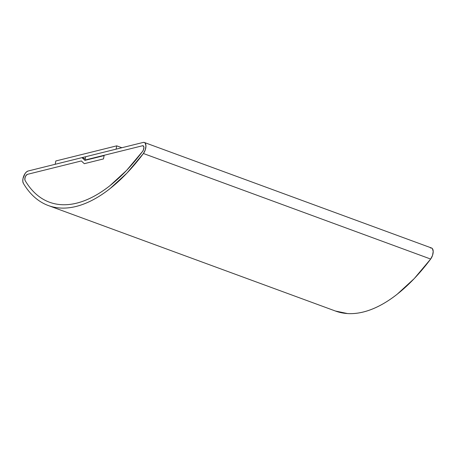 <?xml version="1.0" encoding="UTF-8"?>
<svg xmlns="http://www.w3.org/2000/svg" width="456" height="456" viewBox="0 0 456 456"><rect width="100%" height="100%" fill="white"/><g stroke="black" fill="none" stroke-linecap="round" stroke-linejoin="round"><path stroke-width="0.68" d="M25.091 180.485A3.511 1.727 110.2 0 1 24.898 178.125A3.511 1.727 110.2 0 1 27.457 174.334L81.35 160.945L84.297 163.687L103.483 158.922L104.122 155.604L84.941 160.369L81.989 157.633L28.095 171.017L81.989 157.633L85.238 158.825L81.989 157.633L84.941 160.369L104.122 155.604L103.483 158.922L84.297 163.687L81.35 160.945L27.457 174.334L25.912 175.64L25.291 176.82L24.806 179.476L25.091 180.485C28.015 185.444 31.339 189.673 35.061 193.167C38.783 196.667 42.841 199.386 47.247 201.318C51.648 203.251 56.322 204.368 61.269 204.681C66.217 204.989 71.358 204.476 76.699 203.154C82.04 201.826 87.495 199.7 93.064 196.781C98.633 193.863 104.23 190.192 109.856 185.763L126.563 170.441L142.665 151.284A166.531 81.749 110.2 0 1 49.544 202.242A166.531 81.749 110.2 0 1 25.091 180.485A3.511 1.727 110.2 0 1 25.234 176.956A3.511 1.727 110.2 0 1 27.457 174.334L81.35 160.945L84.297 163.687L103.483 158.922L104.185 155.274L142.551 145.749A3.511 1.727 110.2 0 1 143.121 145.766A3.511 1.727 110.2 0 1 143.914 147.966A3.511 1.727 110.2 0 1 142.665 151.284L143.6 149.448L143.931 147.476L143.532 146.074L142.551 145.749L85.004 160.039L142.551 145.749A3.511 1.727 110.2 0 1 143.121 145.766A3.511 1.727 110.2 0 1 143.828 148.588L143.828 148.588A3.511 1.727 110.2 0 1 142.665 151.284A166.531 81.749 110.2 0 1 49.544 202.242A166.531 81.749 110.2 0 1 25.091 180.485L24.801 178.957L25.234 176.956L26.243 175.201L27.457 174.334L81.35 160.945L84.297 163.687L103.483 158.922L104.185 155.274L142.551 145.749L143.72 146.382L143.925 147.356L143.383 150.024L142.665 151.284L126.563 170.441L109.856 185.763C104.23 190.192 98.633 193.863 93.064 196.781C87.495 199.7 82.04 201.826 76.699 203.154C71.358 204.476 66.217 204.989 61.269 204.681C56.322 204.368 51.648 203.251 47.247 201.318C42.841 199.386 38.783 196.667 35.061 193.167C31.339 189.673 28.015 185.444 25.091 180.485M22.982 178.604A7.022 3.448 110.2 0 1 28.095 171.017L26.528 171.883L25.006 173.633L22.982 178.604A7.022 3.448 110.2 0 0 23.364 183.323L22.8 181.3L22.982 178.604M48.33 205.542L335.582 311.083A170.042 83.476 -69.8 0 0 430.663 259.048A7.022 3.448 -69.8 0 0 433.166 252.413A7.022 3.448 -69.8 0 0 431.581 248.013L144.335 142.471A7.022 3.448 110.2 0 1 145.92 146.872A7.022 3.448 110.2 0 1 143.418 153.507L430.663 259.048L143.418 153.507A170.042 83.476 110.2 0 1 48.33 205.542A170.042 83.476 110.2 0 1 23.364 183.323C26.351 188.385 29.743 192.7 33.544 196.274C37.341 199.848 41.49 202.618 45.982 204.596C50.479 206.568 55.25 207.714 60.306 208.027C65.356 208.341 70.612 207.822 76.061 206.465C81.516 205.114 87.085 202.943 92.773 199.962C98.456 196.981 104.173 193.23 109.919 188.716L126.973 173.069L143.418 153.507L145.293 149.836L145.954 145.886L145.156 143.081L144.278 142.449L143.19 142.432A7.022 3.448 110.2 0 1 144.335 142.471M85.517 160.227L85.004 160.039L85.517 160.227M85.642 156.721L85.004 160.039L85.642 156.721L143.19 142.432L85.642 156.721M430.435 247.973L431.53 247.996L432.402 248.623L433.2 251.427L432.539 255.377L430.663 259.048L414.225 278.61L397.165 294.257C391.425 298.777 385.708 302.522 380.019 305.503C374.336 308.49 368.762 310.656 363.312 312.012C357.857 313.363 352.602 313.882 347.552 313.568L335.416 311.02M55.187 164.285L55.826 160.968L116.73 145.846L116.092 149.158L55.187 164.285L55.826 160.968L116.73 145.846L121.86 147.727L116.73 145.846L116.092 149.158L55.187 164.285"/></g></svg>

